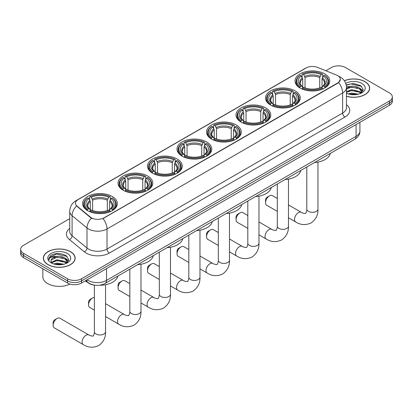 <?xml version="1.0" encoding="UTF-8"?>
<svg xmlns="http://www.w3.org/2000/svg" width="413" height="413" viewBox="0 0 413 413"><rect width="100%" height="100%" fill="white"/><g stroke="black" fill="none" stroke-linecap="round" stroke-linejoin="round"><path stroke-width="0.62" d="M206.686 141.974A17.382 10.036 0 0 0 187.745 139.795A17.382 10.036 0 0 0 177.012 149.067A17.382 10.036 0 0 0 182.102 156.166A17.382 10.036 0 0 0 201.048 158.339A17.382 10.036 0 0 0 211.776 149.067A17.382 10.036 0 0 0 206.686 141.974M295.176 90.881A17.382 10.036 0 0 0 276.235 88.707A17.382 10.036 0 0 0 265.507 97.979A17.382 10.036 0 0 0 270.598 105.072A17.382 10.036 0 0 0 289.539 107.251A17.382 10.036 0 0 0 300.272 97.979A17.382 10.036 0 0 0 295.176 90.881M265.683 107.912A17.382 10.036 0 0 0 246.737 105.738A17.382 10.036 0 0 0 236.009 115.01A17.382 10.036 0 0 0 241.099 122.103A17.382 10.036 0 0 0 260.04 124.277A17.382 10.036 0 0 0 270.773 115.01A17.382 10.036 0 0 0 265.683 107.912M236.184 124.943A17.382 10.036 0 0 0 217.243 122.764A17.382 10.036 0 0 0 206.51 132.036A17.382 10.036 0 0 0 211.601 139.135A17.382 10.036 0 0 0 230.542 141.308A17.382 10.036 0 0 0 241.275 132.036A17.382 10.036 0 0 0 236.184 124.943M177.187 159.005A17.382 10.036 0 0 0 158.246 156.826A17.382 10.036 0 0 0 147.513 166.098A17.382 10.036 0 0 0 152.609 173.197A17.382 10.036 0 0 0 171.55 175.37A17.382 10.036 0 0 0 182.278 166.098A17.382 10.036 0 0 0 177.187 159.005M147.689 176.031A17.382 10.036 0 0 0 128.748 173.858A17.382 10.036 0 0 0 118.02 183.129A17.382 10.036 0 0 0 123.11 190.223A17.382 10.036 0 0 0 142.051 192.401A17.382 10.036 0 0 0 152.779 183.129A17.382 10.036 0 0 0 147.689 176.031M112.259 196.49A17.382 10.036 0 0 0 93.312 194.316A17.382 10.036 0 0 0 82.585 203.588A17.382 10.036 0 0 0 87.675 210.682A17.382 10.036 0 0 0 106.616 212.86A17.382 10.036 0 0 0 117.349 203.588A17.382 10.036 0 0 0 112.259 196.49M324.675 73.85A17.382 10.036 0 0 0 305.734 71.676A17.382 10.036 0 0 0 295.006 80.948A17.382 10.036 0 0 0 300.096 88.041A17.382 10.036 0 0 0 319.037 90.22A17.382 10.036 0 0 0 329.765 80.948A17.382 10.036 0 0 0 324.675 73.85M337.757 75.672A8.854 5.111 0 0 0 336.574 75.099L317.478 67.381A8.854 5.111 0 0 0 306.136 67.954L78.109 199.603A8.854 5.111 0 0 0 75.512 203.222A8.854 5.111 0 0 0 77.117 206.154L90.488 217.176A8.854 5.111 0 0 0 103.999 217.857L337.757 82.905A8.854 5.111 0 0 0 340.348 79.286A8.854 5.111 0 0 0 337.757 75.672M94.515 285.161A9.84 5.679 180 0 1 88.294 282.838L85.656 280.664M346.466 96.286A15.906 9.184 0 0 0 369.661 88.124A15.906 9.184 0 0 0 365.004 81.629A15.906 9.184 0 0 0 344.328 80.731M70.489 251.667A15.906 9.184 0 0 0 53.158 249.674A15.906 9.184 0 0 0 43.339 258.161A15.906 9.184 0 0 0 47.996 264.65A15.906 9.184 0 0 0 65.331 266.643A15.906 9.184 0 0 0 75.151 258.161A15.906 9.184 0 0 0 70.489 251.667M340.348 79.286L338.614 82.543L337.757 83.168L103.002 218.57A11.476 6.629 60 0 1 107.013 228.972A13.118 7.573 180 0 1 88.465 228.972A13.118 7.573 180 0 1 86.993 227.961L72.094 215.674A13.118 7.573 180 0 1 69.725 211.332L69.725 231.414A13.118 7.573 0 0 0 72.094 235.761L86.993 248.043A13.118 7.573 0 0 0 88.465 249.054A13.118 7.573 0 0 0 107.013 249.054L342.625 113.028A13.118 7.573 0 0 0 346.466 107.669L346.466 87.587A13.118 7.573 180 0 1 342.625 92.946A11.476 6.629 -120 0 0 338.614 82.543M69.725 218.637L23.531 245.307A9.84 5.679 0 0 0 20.65 249.323L20.65 253.608A9.84 5.679 0 0 0 23.531 257.624L67.593 283.06L67.593 280.917A9.84 5.679 0 0 0 81.506 280.917L389.469 103.121A9.84 5.679 0 0 0 392.35 99.105A9.84 5.679 0 0 1 389.469 103.121L81.506 280.917A9.84 5.679 0 0 1 67.593 280.917L23.531 255.482L67.593 280.917L67.593 278.775A9.84 5.679 0 0 0 81.506 278.775L389.469 100.978A9.84 5.679 0 0 0 392.35 96.962A9.84 5.679 0 0 0 389.469 92.946L345.407 67.505A9.84 5.679 0 0 0 331.494 67.505L325.847 70.762M20.65 251.465A9.84 5.679 0 0 0 23.531 255.482A9.84 5.679 0 0 1 20.65 251.465M92.476 218.57L90.488 217.563L76.519 205.937A11.476 7.677 129.5 0 0 72.094 215.674L72.094 235.761A3.278 2.194 -50.5 0 1 69.41 239.525A16.396 9.468 180 0 1 69.725 228.41M20.65 249.323A9.84 5.679 0 0 0 23.531 253.339L67.593 278.775M67.593 283.06A9.84 5.679 0 0 0 81.506 283.06L389.469 105.263A9.84 5.679 0 0 0 392.35 101.247L392.35 96.962M346.466 96.177A15.74 9.086 0 0 0 369.496 88.124A15.74 9.086 0 0 0 364.885 81.697A15.74 9.086 0 0 0 344.39 80.819M348.159 93.911L351.633 93.059L358.376 94.19M349.517 94.283L351.633 93.911L356.961 94.489M346.466 91.609L351.633 89.657L359.553 91.454L361.241 93.059M346.466 92.46L351.633 90.509L359.553 92.3L360.802 93.359M346.445 86.828L351.179 86.307A8.198 4.734 0 0 0 346.466 88.635M351.179 86.307C354.323 85.976 357.116 86.56 359.553 88.052L361.953 91.825L361.896 92.45M346.466 89.058L351.633 87.107L359.553 88.898L361.927 92.254M346.466 93.002L346.935 93.452M346.466 93.245A11.476 6.629 0 0 0 361.871 92.811A11.476 6.629 0 0 0 361.871 83.436A11.476 6.629 0 0 0 345.712 83.395M360.936 93.292L363.146 89.414L360.626 85.594L353.451 83.472L346.166 84.913M346.244 85.279L351.05 83.937L361.638 86.405M348.515 87.809L351.05 87.339L357.539 87.886M361.06 89.414L362.882 90.937M348.515 91.211L351.05 90.741L357.539 91.288M361.06 92.811L361.329 92.987M349.739 94.329L356.837 94.51M360.09 88.439L362.986 90.638M360.09 91.841L361.597 92.749M48.114 264.583A15.74 9.086 0 0 0 65.269 266.555A15.74 9.086 0 0 0 74.985 258.161A15.74 9.086 0 0 0 70.375 251.734A15.74 9.086 0 0 0 53.22 249.762A15.74 9.086 0 0 0 43.504 258.161A15.74 9.086 0 0 0 48.114 264.583M42.849 268.775L42.849 276.901A16.396 9.468 0 0 0 47.65 283.597A16.396 9.468 0 0 0 69.957 284.072M53.649 263.943L57.123 263.096L63.86 264.227M55.006 264.32L57.123 263.943L62.446 264.521M51.434 262.281L57.123 259.694L65.042 261.486L66.73 263.096M51.718 262.745L57.123 260.546L65.042 262.338L66.287 263.391M66.426 263.329L68.635 259.447L66.116 255.632C60.721 252.844 55.574 252.813 50.68 255.533L48.791 258.997L48.971 260.107C49.075 257.614 51.64 256.359 56.664 256.344A8.198 4.734 0 0 0 51.047 260.835A8.198 4.734 0 0 0 51.444 262.296L52.42 263.489M56.664 256.344C59.813 256.014 62.6 256.592 65.042 258.084L67.443 261.863L67.386 262.487M51.047 260.928L51.326 259.922L57.123 257.144L65.042 258.936L67.417 262.286M67.36 253.474A11.476 6.629 0 0 0 51.129 253.474A11.476 6.629 0 0 0 51.129 262.844A11.476 6.629 0 0 0 67.36 262.844A11.476 6.629 0 0 0 67.36 253.474M48.791 259.075L49.147 257.676L56.54 253.974L67.128 256.442M54.005 257.846L56.54 257.376L63.029 257.924M66.55 259.447L68.372 260.975M54.005 261.243L56.54 260.773L63.029 261.326M66.55 262.849L66.818 263.024M55.223 264.366L62.327 264.542M65.579 258.476L68.475 260.67M65.579 261.878L67.087 262.787M265.544 202.68L265.544 200A2.297 1.327 -60 0 1 267.165 197.187L269.483 195.85A5.575 3.221 120 0 0 265.544 202.68A5.575 3.221 120 0 0 266.695 205.23L277.314 211.358M299.781 87.861L300.246 86.616A15.611 9.014 0 0 1 300.246 75.28L301.32 75.899A14.104 8.141 0 0 0 301.32 85.997L302.383 86.601L302.724 87.866M302.724 87.349L302.724 78.868L301.32 75.899M302.099 77.241L302.099 74.206L302.569 73.942A15.611 9.014 0 0 1 322.202 73.942L321.128 74.562A14.104 8.141 0 0 0 303.643 74.562L305.042 77.53L305.042 87.897M319.729 87.897L319.729 77.53L321.128 74.562M314.551 162.516A18.038 10.413 0 0 0 330.292 153.429M302.099 88.759A16.267 9.391 0 0 0 322.672 88.759L322.202 87.954A15.611 9.014 0 0 1 302.569 87.954L302.099 89.038M322.672 89.038L322.672 88.759M300.246 75.28L299.781 75.543A16.267 9.391 0 0 0 296.121 81.485A16.267 9.391 0 0 0 299.781 87.422M322.202 73.942L322.672 74.206L322.672 77.241M302.569 87.954L303.643 87.334A14.104 8.141 0 0 0 321.128 87.334L322.202 87.954M301.32 85.997L300.246 86.616M303.643 74.562L302.569 73.942M302.383 77.727A12.617 7.284 0 0 0 302.383 86.601L302.44 86.637C300.649 84.902 299.921 83.731 300.251 83.111A12.132 7.006 0 0 1 302.724 78.868M324.99 87.422A16.267 9.391 0 0 0 328.65 81.485A16.267 9.391 0 0 0 324.99 75.543L324.52 75.28A15.611 9.014 0 0 1 324.52 86.616L324.99 87.861M324.52 86.616L323.446 85.997A14.104 8.141 0 0 0 323.446 75.899L324.52 75.28M323.446 75.899L322.047 78.868L322.047 87.349L322.388 86.601L323.446 85.997M322.047 78.868A12.132 7.006 0 0 1 324.52 83.111C324.85 83.731 324.117 84.908 322.331 86.637L322.388 86.601A12.617 7.284 0 0 0 322.388 77.727M322.047 87.866L322.047 87.349M277.314 198.483L272.27 195.576A5.575 3.221 120 0 0 269.483 195.85L267.165 197.187M236.045 219.711L236.045 217.031A2.297 1.327 -60 0 1 237.666 214.218L239.984 212.881A5.575 3.221 120 0 0 236.045 219.711A5.575 3.221 120 0 0 237.196 222.261L247.815 228.389M270.283 104.887L270.752 103.648A15.611 9.014 0 0 1 270.752 92.311L271.826 92.93A14.104 8.141 0 0 0 271.826 103.028L272.885 103.627L273.225 104.892M273.225 104.375L273.225 95.899L271.826 92.93M272.606 94.272L272.606 91.237L273.07 90.968A15.611 9.014 0 0 1 292.703 90.968L291.63 91.588A14.104 8.141 0 0 0 274.144 91.588L275.543 94.562L275.543 104.928M290.231 104.928L290.231 94.562L291.63 91.588M285.058 179.547A18.038 10.413 0 0 0 300.793 170.455M272.606 105.79A16.267 9.391 0 0 0 293.173 105.79L292.703 104.985A15.611 9.014 0 0 1 273.07 104.985L272.606 106.069M293.173 106.069L293.173 105.79M270.752 92.311L270.283 92.574A16.267 9.391 0 0 0 266.622 98.511A16.267 9.391 0 0 0 270.283 104.453M292.703 90.968L293.173 91.237L293.173 94.272M273.07 104.985L274.144 104.365A14.104 8.141 0 0 0 291.63 104.365L292.703 104.985M271.826 103.028L270.752 103.648M274.144 91.588L273.07 90.968M272.885 94.758A12.617 7.284 0 0 0 272.885 103.627L272.941 103.668C271.15 101.934 270.422 100.757 270.752 100.137A12.132 7.006 0 0 1 273.225 95.899M295.491 104.453A16.267 9.391 0 0 0 299.157 98.511A16.267 9.391 0 0 0 295.491 92.574L295.027 92.311A15.611 9.014 0 0 1 295.027 103.648L295.491 104.887M295.027 103.648L293.953 103.028A14.104 8.141 0 0 0 293.953 92.93L295.027 92.311M293.953 92.93L292.549 95.899L292.549 104.375L292.889 103.627L293.953 103.028M292.549 95.899A12.132 7.006 0 0 1 295.021 100.137C295.352 100.762 294.624 101.939 292.832 103.668L292.889 103.627A12.617 7.284 0 0 0 292.889 94.758M292.549 104.892L292.549 104.375M247.815 215.514L242.772 212.602A5.575 3.221 120 0 0 239.984 212.881L237.666 214.218M206.546 236.737L206.546 234.063A2.297 1.327 -60 0 1 208.167 231.249L210.491 229.912A5.575 3.221 120 0 0 206.546 236.737A5.575 3.221 120 0 0 207.703 239.292L218.317 245.42M240.789 121.918L241.254 120.679A15.611 9.014 0 0 1 241.254 109.342L242.328 109.961A14.104 8.141 0 0 0 242.328 120.054L243.386 120.658L243.727 121.923M243.727 121.407L243.727 112.93L242.328 109.961M243.107 111.303L243.107 108.268L243.572 107.999A15.611 9.014 0 0 1 263.21 107.999L262.136 108.619A14.104 8.141 0 0 0 244.646 108.619L246.05 111.593L246.05 121.959M260.732 121.959L260.732 111.593L262.136 108.619M255.559 196.573A18.038 10.413 0 0 0 271.295 187.487M243.107 122.821A16.267 9.391 0 0 0 263.675 122.821L263.21 122.016A15.611 9.014 0 0 1 243.572 122.016L243.107 123.1M263.675 123.1L263.675 122.821M241.254 109.342L240.789 109.605A16.267 9.391 0 0 0 237.124 115.542A16.267 9.391 0 0 0 240.789 121.479M263.21 107.999L263.675 108.268L263.675 111.303M243.572 122.016L244.646 121.396A14.104 8.141 0 0 0 262.136 121.396L263.21 122.016M242.328 120.054L241.254 120.679M244.646 108.619L243.572 107.999M243.386 111.784A12.617 7.284 0 0 0 243.386 120.658L243.448 120.699C241.651 118.965 240.924 117.788 241.254 117.168A12.132 7.006 0 0 1 243.727 112.93M265.993 121.479A16.267 9.391 0 0 0 269.658 115.542A16.267 9.391 0 0 0 265.993 109.605L265.528 109.342A15.611 9.014 0 0 1 265.528 120.679L265.993 121.918M265.528 120.679L264.454 120.054A14.104 8.141 0 0 0 264.454 109.961L265.528 109.342M264.454 109.961L263.05 112.93L263.05 121.407L263.396 120.658L264.454 120.054M263.05 112.93A12.132 7.006 0 0 1 265.523 117.168C265.853 117.793 265.125 118.97 263.334 120.699L263.396 120.658A12.617 7.284 0 0 0 263.396 111.784M263.05 121.923L263.05 121.407M218.317 232.545L213.278 229.633A5.575 3.221 120 0 0 210.491 229.912L208.167 231.249M177.048 253.768L177.048 251.094A2.297 1.327 -60 0 1 178.674 248.28L180.992 246.943A5.575 3.221 120 0 0 177.048 253.768A5.575 3.221 120 0 0 178.204 256.323L188.818 262.451M211.291 138.949L211.755 137.705A15.611 9.014 0 0 1 211.755 126.368L212.829 126.987A14.104 8.141 0 0 0 212.829 137.085L213.888 137.689L214.233 138.954M214.233 138.438L214.233 129.961L212.829 126.987M213.609 128.335L213.609 125.299L214.073 125.031A15.611 9.014 0 0 1 233.712 125.031L232.638 125.65A14.104 8.141 0 0 0 215.147 125.65L216.551 128.624L216.551 138.99M231.234 138.99L231.234 128.624L232.638 125.65M226.061 213.604A18.038 10.413 0 0 0 241.801 204.518M213.609 139.852A16.267 9.391 0 0 0 234.176 139.852L233.712 139.047A15.611 9.014 0 0 1 214.073 139.047L213.609 140.126M234.176 140.126L234.176 139.852M211.755 126.368L211.291 126.636A16.267 9.391 0 0 0 207.625 132.573A16.267 9.391 0 0 0 211.291 138.51M233.712 125.031L234.176 125.299L234.176 128.335M214.073 139.047L215.147 138.427A14.104 8.141 0 0 0 232.638 138.427L233.712 139.047M212.829 137.085L211.755 137.705M215.147 125.65L214.073 125.031M213.888 128.815A12.617 7.284 0 0 0 213.888 137.689L213.949 137.73C212.158 135.996 211.425 134.819 211.761 134.199A12.132 7.006 0 0 1 214.233 129.961M236.494 138.51A16.267 9.391 0 0 0 240.159 132.573A16.267 9.391 0 0 0 236.494 126.636L236.029 126.368A15.611 9.014 0 0 1 236.029 137.705L236.494 138.949M236.029 137.705L234.956 137.085A14.104 8.141 0 0 0 234.956 126.987L236.029 126.368M234.956 126.987L233.551 129.961L233.551 138.438L233.897 137.689L234.956 137.085M233.551 129.961A12.132 7.006 0 0 1 236.024 134.199C236.355 134.824 235.627 136.001 233.835 137.73L233.897 137.689A12.617 7.284 0 0 0 233.897 128.815M233.551 138.954L233.551 138.438M188.818 249.576L183.78 246.664A5.575 3.221 120 0 0 180.992 246.943L178.674 248.28M147.549 270.799L147.549 268.12A2.297 1.327 -60 0 1 149.176 265.311L151.494 263.969A5.575 3.221 120 0 0 147.549 270.799A5.575 3.221 120 0 0 148.706 273.349L159.32 279.482M181.792 155.98L182.257 154.736A15.611 9.014 0 0 1 182.257 143.399L183.331 144.018A14.104 8.141 0 0 0 183.331 154.116L184.389 154.72L184.735 155.985M184.735 155.469L184.735 146.992L183.331 144.018M184.11 145.366L184.11 142.33L184.575 142.062A15.611 9.014 0 0 1 204.213 142.062L203.139 142.681A14.104 8.141 0 0 0 185.649 142.681L187.053 145.65L187.053 156.021M201.735 156.021L201.735 145.65L203.139 142.681M196.562 230.635A18.038 10.413 0 0 0 212.303 221.549M184.11 156.878A16.267 9.391 0 0 0 204.678 156.878L204.213 156.078A15.611 9.014 0 0 1 184.575 156.078L184.11 157.157M204.678 157.157L204.678 156.878M182.257 143.399L181.792 143.667A16.267 9.391 0 0 0 178.127 149.604A16.267 9.391 0 0 0 181.792 155.541M204.213 142.062L204.678 142.33L204.678 145.366M184.575 156.078L185.649 155.458A14.104 8.141 0 0 0 203.139 155.458L204.213 156.078M183.331 154.116L182.257 154.736M185.649 142.681L184.575 142.062M184.389 145.846A12.617 7.284 0 0 0 184.389 154.72L184.451 154.756C182.66 153.027 181.926 151.85 182.262 151.23A12.132 7.006 0 0 1 184.735 146.992M206.996 155.541A16.267 9.391 0 0 0 210.661 149.604A16.267 9.391 0 0 0 206.996 143.667L206.531 143.399A15.611 9.014 0 0 1 206.531 154.736L206.996 155.98M206.531 154.736L205.457 154.116A14.104 8.141 0 0 0 205.457 144.018L206.531 143.399M205.457 144.018L204.058 146.992L204.058 155.469L204.399 154.72L205.457 154.116M204.058 146.992A12.132 7.006 0 0 1 206.531 151.23C206.861 151.855 206.128 153.027 204.337 154.756L204.399 154.72A12.617 7.284 0 0 0 204.399 145.846M204.058 155.985L204.058 155.469M159.32 266.607L154.281 263.695A5.575 3.221 120 0 0 151.494 263.969L149.176 265.311M118.056 287.83L118.056 285.151A2.297 1.327 -60 0 1 119.677 282.342L121.995 281A5.575 3.221 120 0 0 118.056 287.83A5.575 3.221 120 0 0 119.207 290.38L129.827 296.513M152.294 173.011L152.758 171.767A15.611 9.014 0 0 1 152.758 160.43L153.832 161.049A14.104 8.141 0 0 0 153.832 171.147L154.896 171.751L155.236 173.016M155.236 172.5L155.236 164.023L153.832 161.049M154.612 162.392L154.612 159.356L155.081 159.093A15.611 9.014 0 0 1 174.714 159.093L173.641 159.712A14.104 8.141 0 0 0 156.155 159.712L157.554 162.681L157.554 173.052M172.242 173.052L172.242 162.681L173.641 159.712M167.064 247.666A18.038 10.413 0 0 0 182.804 238.58M154.612 173.909A16.267 9.391 0 0 0 175.179 173.909L174.714 173.104A15.611 9.014 0 0 1 155.081 173.104L154.612 174.188M175.179 174.188L175.179 173.909M152.758 160.43L152.294 160.698A16.267 9.391 0 0 0 148.628 166.635A16.267 9.391 0 0 0 152.294 172.572M174.714 159.093L175.179 159.356L175.179 162.392M155.081 173.104L156.155 172.484A14.104 8.141 0 0 0 173.641 172.484L174.714 173.104M153.832 171.147L152.758 171.767M156.155 159.712L155.081 159.093M154.896 162.877A12.617 7.284 0 0 0 154.896 171.751L154.952 171.787C153.161 170.058 152.433 168.881 152.764 168.261A12.132 7.006 0 0 1 155.236 164.023M177.502 172.572A16.267 9.391 0 0 0 181.162 166.635A16.267 9.391 0 0 0 177.502 160.698L177.032 160.43A15.611 9.014 0 0 1 177.032 171.767L177.502 173.011M177.032 171.767L175.959 171.147A14.104 8.141 0 0 0 175.959 161.049L177.032 160.43M175.959 161.049L174.56 164.023L174.56 172.5L174.9 171.751L175.959 171.147M174.56 164.023A12.132 7.006 0 0 1 177.032 168.261C177.363 168.881 176.63 170.058 174.844 171.787L174.9 171.751A12.617 7.284 0 0 0 174.9 162.877M174.56 173.016L174.56 172.5M129.827 283.638L124.783 280.726A5.575 3.221 120 0 0 121.995 281L119.677 282.342M88.558 304.861L88.558 302.182A2.297 1.327 -60 0 1 90.179 299.368L92.497 298.031A5.575 3.221 120 0 0 88.558 304.861A5.575 3.221 120 0 0 89.709 307.411L94.391 310.111M122.795 190.042L123.265 188.798A15.611 9.014 0 0 1 123.265 177.461L124.339 178.08A14.104 8.141 0 0 0 124.339 188.178L125.397 188.782L125.738 190.047M125.738 189.531L125.738 181.049L124.339 178.08M125.113 179.423L125.113 176.387L125.583 176.124A15.611 9.014 0 0 1 145.216 176.124L144.142 176.743A14.104 8.141 0 0 0 126.657 176.743L128.056 179.712L128.056 190.078M142.743 190.078L142.743 179.712L144.142 176.743M137.57 264.697A18.038 10.413 0 0 0 153.306 255.611M125.113 190.94A16.267 9.391 0 0 0 145.686 190.94L145.216 190.135A15.611 9.014 0 0 1 125.583 190.135L125.113 191.219M145.686 191.219L145.686 190.94M123.265 177.461L122.795 177.729A16.267 9.391 0 0 0 119.135 183.666A16.267 9.391 0 0 0 122.795 189.603M145.216 176.124L145.686 176.387L145.686 179.423M125.583 190.135L126.657 189.515A14.104 8.141 0 0 0 144.142 189.515L145.216 190.135M124.339 188.178L123.265 188.798M126.657 176.743L125.583 176.124M125.397 179.908A12.617 7.284 0 0 0 125.397 188.782L125.454 188.818C123.663 187.084 122.935 185.912 123.265 185.292A12.132 7.006 0 0 1 125.738 181.049M148.004 189.603A16.267 9.391 0 0 0 151.664 183.666A16.267 9.391 0 0 0 148.004 177.729L147.539 177.461A15.611 9.014 0 0 1 147.539 188.798L148.004 190.042M147.539 188.798L146.465 188.178A14.104 8.141 0 0 0 146.465 178.08L147.539 177.461M146.465 178.08L145.061 181.049L145.061 189.531L145.402 188.782L146.465 188.178M145.061 181.049A12.132 7.006 0 0 1 147.534 185.292C147.864 185.912 147.136 187.089 145.345 188.818L145.402 188.782A12.617 7.284 0 0 0 145.402 179.908M145.061 190.047L145.061 189.531M94.391 297.499A5.575 3.221 120 0 0 92.497 298.031L90.179 299.368M53.122 325.32L53.122 322.641A2.297 1.327 -60 0 1 54.743 319.827L57.066 318.49A5.575 3.221 120 0 0 53.122 325.32A5.575 3.221 120 0 0 54.279 327.87L83.266 344.607A5.575 3.221 -60 0 1 82.409 340.136A5.575 3.221 -60 0 1 86.054 335.227A5.575 3.221 -60 0 1 88.841 334.948C89.476 335.707 93.699 336.476 93.101 335.924C93.281 336.719 94.732 332.677 94.391 331.742A5.575 3.221 180 0 0 96.022 334.019A5.575 3.221 180 0 0 103.906 334.019A5.575 3.221 180 0 0 105.542 331.742C105.78 337.514 103.493 342.124 98.676 345.578C93.281 348.02 88.145 347.694 83.266 344.607M87.365 210.496L87.83 209.257A15.611 9.014 0 0 1 87.83 197.92L88.903 198.539A14.104 8.141 0 0 0 88.903 208.637L89.962 209.236L90.302 210.501M90.302 209.985L90.302 201.508L88.903 198.539M89.683 199.882L89.683 196.846L90.148 196.578A15.611 9.014 0 0 1 109.786 196.578L108.712 197.197A14.104 8.141 0 0 0 91.221 197.197L92.626 200.171L92.626 210.537M107.308 210.537L107.308 200.171L108.712 197.197M85.295 280.876A18.038 10.413 0 0 0 87.21 282.177A18.038 10.413 0 0 0 88.036 282.626M99.574 285.228A18.038 10.413 0 0 0 117.87 276.065M89.683 211.399A16.267 9.391 0 0 0 110.25 211.399L109.786 210.594A15.611 9.014 0 0 1 90.148 210.594L89.683 211.678M110.25 211.678L110.25 211.399M87.83 197.92L87.365 198.183A16.267 9.391 0 0 0 83.7 204.12A16.267 9.391 0 0 0 87.365 210.062M109.786 196.578L110.25 196.846L110.25 199.882M90.148 210.594L91.221 209.974A14.104 8.141 0 0 0 108.712 209.974L109.786 210.594M88.903 208.637L87.83 209.257M91.221 197.197L90.148 196.578M89.962 200.367A12.617 7.284 0 0 0 89.962 209.236L90.024 209.277C88.227 207.543 87.499 206.366 87.83 205.746A12.132 7.006 0 0 1 90.302 201.508M112.568 210.062A16.267 9.391 0 0 0 116.234 204.12A16.267 9.391 0 0 0 112.568 198.183L112.104 197.92A15.611 9.014 0 0 1 112.104 209.257L112.568 210.496M112.104 209.257L111.03 208.637A14.104 8.141 0 0 0 111.03 198.539L112.104 197.92M111.03 198.539L109.626 201.508L109.626 209.985L109.972 209.236L111.03 208.637M109.626 201.508A12.132 7.006 0 0 1 112.099 205.746C112.429 206.371 111.701 207.548 109.91 209.277L109.972 209.236A12.617 7.284 0 0 0 109.972 200.367M109.626 210.501L109.626 209.985M88.841 334.948L59.854 318.211A5.575 3.221 120 0 0 57.066 318.49L54.743 319.827M77.117 206.154L77.117 206.541M90.488 217.176L90.488 217.563M103.999 217.857L103.999 218.121M337.757 82.905L337.757 83.168M109.337 253.071A3.278 1.895 60 0 1 107.013 249.054L107.013 228.972L342.625 92.946L342.625 113.028A3.278 1.895 60 0 0 344.943 117.044L109.337 253.071A16.396 9.468 180 0 1 86.147 253.071A16.396 9.468 180 0 1 84.309 251.806L69.41 239.525M346.466 87.587C346.244 82.874 344.174 79.332 340.245 76.978L338.593 76.173A11.476 5.374 112 0 0 338.438 76.116M77.133 200.274A11.476 6.629 -120 0 0 75.94 200.723C72.017 203.077 69.947 206.614 69.725 211.332M75.94 200.723L305.171 68.377A11.476 6.629 60 0 1 306.043 68.006M91.464 218.172A11.476 7.677 129.5 0 0 86.993 227.961L86.993 248.043A3.278 2.194 -50.5 0 1 84.309 251.806M346.466 104.67A16.396 9.468 180 0 1 344.943 117.044M81.506 278.775L81.506 283.06M389.469 100.978L389.469 105.263M23.531 253.339L23.531 257.624M87.117 279.823A13.118 7.573 0 0 0 88 280.386A13.118 7.573 0 0 0 106.554 280.386L356.073 136.321A13.118 7.573 0 0 0 359.919 130.967C360.012 134.225 358.277 137.008 354.715 139.326L105.191 283.385A6.562 3.789 60 0 0 106.554 280.386L106.554 268.6M356.073 124.54L356.073 136.321A6.562 3.789 60 0 1 354.715 139.326M86.585 280.128A6.562 4.388 129.5 0 0 87.732 282.26L85.739 280.618M317.958 162.082L317.958 209.107A5.575 3.221 180 0 1 316.327 211.379A5.575 3.221 180 0 1 308.444 211.379A5.575 3.221 180 0 1 306.807 209.107C307.148 210.036 305.703 214.079 305.522 213.284C306.121 213.836 301.898 213.067 301.258 212.308L288.465 204.92M317.958 209.107C318.196 214.874 315.909 219.489 311.097 222.943C305.703 225.384 300.566 225.059 295.682 221.967A5.575 3.221 -60 0 1 294.83 217.501A5.575 3.221 -60 0 1 298.47 212.587A5.575 3.221 -60 0 1 301.258 212.308M319.729 77.53A12.132 7.006 0 0 0 305.042 77.53M320.07 76.384A12.617 7.284 0 0 0 304.701 76.384M288.465 179.108L288.465 226.133A5.575 3.221 180 0 1 286.829 228.41A5.575 3.221 180 0 1 278.945 228.41A5.575 3.221 180 0 1 277.314 226.133C277.65 227.067 276.204 231.11 276.023 230.315C276.622 230.867 272.399 230.098 271.759 229.339L258.966 221.951M288.465 226.133C288.702 231.905 286.415 236.515 281.599 239.968C276.204 242.41 271.067 242.09 266.184 238.998A5.575 3.221 -60 0 1 265.332 234.527A5.575 3.221 -60 0 1 268.971 229.618A5.575 3.221 -60 0 1 271.759 229.339M290.231 94.562A12.132 7.006 0 0 0 275.543 94.562M290.571 93.415A12.617 7.284 0 0 0 275.203 93.415M258.966 196.139L258.966 243.164A5.575 3.221 180 0 1 257.33 245.441A5.575 3.221 180 0 1 249.447 245.441A5.575 3.221 180 0 1 247.815 243.164C248.156 244.098 246.706 248.136 246.525 247.346C247.124 247.898 242.901 247.129 242.266 246.37L229.468 238.982M258.966 243.164C259.204 248.936 256.917 253.546 252.1 257C246.706 259.441 241.569 259.116 236.69 256.029A5.575 3.221 -60 0 1 235.833 251.558A5.575 3.221 -60 0 1 239.478 246.649A5.575 3.221 -60 0 1 242.266 246.37M260.732 111.593A12.132 7.006 0 0 0 246.05 111.593M261.073 110.447A12.617 7.284 0 0 0 245.704 110.447M229.468 213.17L229.468 260.195A5.575 3.221 180 0 1 227.837 262.472A5.575 3.221 180 0 1 219.948 262.472A5.575 3.221 180 0 1 218.317 260.195C218.658 261.124 217.207 265.167 217.031 264.377C217.625 264.924 213.402 264.16 212.767 263.401L199.969 256.014M229.468 260.195C229.705 265.967 227.418 270.577 222.607 274.031C217.207 276.473 212.07 276.147 207.192 273.055A5.575 3.221 -60 0 1 206.335 268.589A5.575 3.221 -60 0 1 209.98 263.675A5.575 3.221 -60 0 1 212.767 263.401M231.234 128.624A12.132 7.006 0 0 0 216.551 128.624M231.579 127.478A12.617 7.284 0 0 0 216.206 127.478M199.969 230.201L199.969 277.226A5.575 3.221 180 0 1 198.338 279.503A5.575 3.221 180 0 1 190.455 279.503A5.575 3.221 180 0 1 188.818 277.226C189.159 278.155 187.709 282.198 187.533 281.403C188.132 281.955 183.904 281.191 183.269 280.432L170.471 273.045M199.969 277.226C200.207 282.998 197.92 287.608 193.108 291.062C187.714 293.504 182.572 293.178 177.693 290.086A5.575 3.221 -60 0 1 176.836 285.62A5.575 3.221 -60 0 1 180.481 280.706A5.575 3.221 -60 0 1 183.269 280.432M201.735 145.65A12.132 7.006 0 0 0 187.053 145.65M202.081 144.509A12.617 7.284 0 0 0 186.712 144.509M170.471 247.232L170.471 294.257A5.575 3.221 180 0 1 168.84 296.534A5.575 3.221 180 0 1 160.956 296.534A5.575 3.221 180 0 1 159.32 294.257C159.661 295.187 158.215 299.229 158.034 298.434C158.633 298.986 154.405 298.222 153.77 297.463L140.978 290.076M170.471 294.257C170.708 300.024 168.421 304.639 163.61 308.093C158.215 310.535 153.078 310.209 148.195 307.117A5.575 3.221 -60 0 1 147.343 302.652A5.575 3.221 -60 0 1 150.982 297.737A5.575 3.221 -60 0 1 153.77 297.463M172.242 162.681A12.132 7.006 0 0 0 157.554 162.681M172.582 161.54A12.617 7.284 0 0 0 157.214 161.54M140.978 264.263L140.978 311.288A5.575 3.221 180 0 1 139.341 313.56A5.575 3.221 180 0 1 131.458 313.56A5.575 3.221 180 0 1 129.827 311.288C130.162 312.218 128.717 316.26 128.536 315.465C129.135 316.017 124.912 315.248 124.272 314.489L105.542 303.674M140.978 311.288C141.215 317.055 138.923 321.67 134.111 325.124C128.717 327.566 123.58 327.241 118.696 324.148A5.575 3.221 -60 0 1 117.844 319.683A5.575 3.221 -60 0 1 121.484 314.768A5.575 3.221 -60 0 1 124.272 314.489M142.743 179.712A12.132 7.006 0 0 0 128.056 179.712M143.084 178.566A12.617 7.284 0 0 0 127.715 178.566M107.308 200.171A12.132 7.006 0 0 0 92.626 200.171M107.648 199.025A12.617 7.284 0 0 0 92.28 199.025M305.171 68.377L307.277 67.396M105.191 283.385C99.915 286.039 94.639 286.039 89.358 283.385L87.732 282.26M359.919 130.967L359.919 122.32M369.496 89.44L369.496 88.124M361.953 92.388L361.953 91.825M74.985 259.472L74.985 258.161M67.443 262.425L67.443 261.863M43.504 259.472L43.504 258.161M295.682 221.967L288.465 217.796M296.121 84.484L296.121 81.485M328.65 84.484L328.65 81.485M306.807 166.986L306.807 209.107M266.184 238.998L258.966 234.827M266.622 101.515L266.622 98.511M299.157 101.515L299.157 98.511M277.314 184.012L277.314 226.133M236.69 256.029L229.468 251.858M237.124 118.546L237.124 115.542M269.658 118.546L269.658 115.542M247.815 201.043L247.815 243.164M207.192 273.055L199.969 268.889M207.625 135.572L207.625 132.573M240.159 135.572L240.159 132.573M218.317 218.074L218.317 260.195M177.693 290.086L170.471 285.92M178.127 152.603L178.127 149.604M210.661 152.603L210.661 149.604M188.818 235.105L188.818 277.226M148.195 307.117L140.978 302.951M148.628 169.635L148.628 166.635M181.162 169.635L181.162 166.635M159.32 252.136L159.32 294.257M118.696 324.148L105.542 316.549M119.135 186.666L119.135 183.666M151.664 186.666L151.664 183.666M129.827 269.168L129.827 311.288M105.542 284.717L105.542 331.742M83.7 207.125L83.7 204.12M116.234 207.125L116.234 204.12M94.391 285.146L94.391 331.742"/></g></svg>
